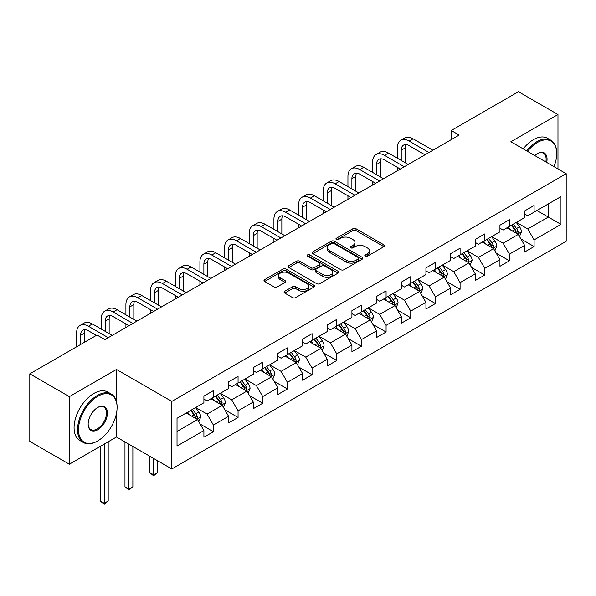 <?xml version="1.0" encoding="UTF-8"?>
<svg xmlns="http://www.w3.org/2000/svg" width="596" height="596" viewBox="0 0 596 596"><rect width="100%" height="100%" fill="white"/><g stroke="black" fill="none" stroke-linecap="round" stroke-linejoin="round"><path stroke-width="0.89" d="M365.251 256.176A1.535 0.887 0 0 0 367.427 256.176L383.921 246.655A2.198 1.266 0 0 0 384.562 245.753A2.198 1.266 0 0 0 383.921 244.859L355.976 228.73A2.198 1.266 0 0 0 352.877 228.73L336.382 238.251A1.535 0.887 0 0 0 335.928 238.877A1.535 0.887 0 0 0 336.382 239.503A1.535 0.887 0 0 0 338.558 239.503L340.689 238.273A7.025 4.053 0 0 1 350.619 238.273L352.951 239.614A7.025 4.053 0 0 1 355.007 242.483A7.025 4.053 0 0 1 352.951 245.351L350.82 246.588A1.535 0.887 0 0 0 350.366 247.213A1.535 0.887 0 0 0 350.82 247.839A1.535 0.887 0 0 0 352.988 247.839L355.127 246.61A7.025 4.053 0 0 1 365.057 246.61L367.389 247.951A7.025 4.053 0 0 1 369.445 250.819A7.025 4.053 0 0 1 367.389 253.687L365.251 254.917A1.535 0.887 0 0 0 364.804 255.55A1.535 0.887 0 0 0 365.251 256.176L365.251 254.917M284.732 291.28A2.198 1.266 0 0 0 284.091 292.174A2.198 1.266 0 0 0 284.732 293.076L292.569 297.598A2.198 1.266 0 0 0 295.676 297.598L313.988 287.026A2.198 1.266 0 0 0 314.636 286.125A2.198 1.266 0 0 0 313.988 285.231L286.05 269.101A2.198 1.266 0 0 0 282.944 269.101L264.631 279.673A2.198 1.266 0 0 0 263.991 280.574A2.198 1.266 0 0 0 264.631 281.468L274.1 286.937A2.198 1.266 0 0 0 277.2 286.937L285.044 282.407A2.198 1.266 0 0 0 285.685 281.513A2.198 1.266 0 0 0 285.044 280.619L280.344 277.907A5.871 3.39 0 0 1 278.63 275.508A5.871 3.39 0 0 1 282.251 272.379A5.871 3.39 0 0 1 288.65 273.11L307.044 283.733A5.871 3.39 0 0 1 308.765 286.125A5.871 3.39 0 0 1 305.137 289.261A5.871 3.39 0 0 1 298.738 288.524L295.676 286.758A2.198 1.266 0 0 0 292.569 286.758L284.732 291.28L284.732 293.076M116.458 369.453L69.337 396.66L29.8 373.834L29.8 441.398L69.337 464.217L116.458 437.01L171.804 468.97L171.804 401.406L116.458 369.453L116.458 401.518M557.975 168.959L557.975 114.544L510.854 141.751L566.2 173.704L171.804 401.406M557.975 114.544L518.445 91.717L451.232 130.517L451.232 139.65M29.8 373.834L97.006 335.026L104.918 339.593L459.143 135.083L451.232 130.517M340.845 269.727A2.198 1.266 0 0 0 343.952 269.727L362.264 259.156A2.198 1.266 0 0 0 362.904 258.254A2.198 1.266 0 0 0 362.264 257.36L334.326 241.231A2.198 1.266 0 0 0 331.22 241.231L312.907 251.803A2.198 1.266 0 0 0 312.259 252.704A2.198 1.266 0 0 0 312.907 253.598L340.845 269.727M308.162 256.504A1.535 0.887 0 0 1 309.719 256.72L309.719 254.894L338.126 271.299A2.198 1.266 0 0 1 338.774 272.193A2.198 1.266 0 0 1 338.126 273.087L319.814 283.666A2.198 1.266 0 0 1 316.707 283.666L288.769 267.53L288.769 265.741A2.198 1.266 0 0 0 288.121 266.635A2.198 1.266 0 0 0 288.769 267.53M288.769 265.741L296.607 261.212A2.198 1.266 0 0 1 299.714 261.212L311.045 267.753A2.198 1.266 0 0 0 314.144 267.753L319.344 264.751A2.198 1.266 0 0 0 319.992 263.857A2.198 1.266 0 0 0 319.344 262.963L307.551 256.153A1.535 0.887 0 0 1 307.096 255.52A1.535 0.887 0 0 1 308.05 254.701A1.535 0.887 0 0 1 309.719 254.894M171.804 468.97L566.2 241.268L566.2 173.704M200.189 424.091L213.398 431.72L213.398 425.052L228.581 416.284L228.581 422.951L238.065 417.476L238.065 410.808L253.248 402.047L253.248 408.707L262.739 403.231L262.739 396.563L277.915 387.802L277.915 394.47L287.406 388.987L287.406 382.327L302.589 373.558L302.589 380.226L312.073 374.742L312.073 368.082L327.256 359.314L327.256 365.981L336.74 360.505L336.74 353.838L351.923 345.077L351.923 351.737L361.414 346.261L361.414 339.593L376.598 330.832L376.598 337.492L386.081 332.017L386.081 325.356L401.264 316.588L401.264 323.255L410.748 317.772L410.748 311.112L425.931 302.343L425.931 309.011L435.423 303.535L435.423 296.868L450.598 288.099L450.598 294.767L460.09 289.291L460.09 282.623L475.273 273.862L475.273 280.522L484.757 275.047L484.757 268.379L499.94 259.618L499.94 266.285L509.431 260.802L509.431 254.142L524.607 245.373L524.607 252.041L534.098 246.558L534.098 239.897L560.985 224.379L560.985 196.62L548.327 203.921L548.327 217.071L560.985 224.379M213.398 431.72L203.906 437.196L203.906 430.528L177.027 446.054L177.027 418.295L203.906 402.777L203.906 396.109L213.398 390.633L213.398 397.294L228.581 388.532L228.581 381.865L238.065 376.389L238.065 383.057L253.248 374.288L253.248 367.62L262.739 362.144L262.739 368.812L277.915 360.044L277.915 353.383L287.406 347.9L287.406 354.568L302.589 345.807L302.589 339.139L312.073 333.663L312.073 340.323L327.256 331.562L327.256 324.894L336.74 319.419L336.74 326.079L351.923 317.318L351.923 310.65L361.414 305.174L361.414 311.842L376.598 303.073L376.598 296.413L386.081 290.93L386.081 297.598L401.264 288.829L401.264 282.169L410.748 276.693L410.748 283.353L425.931 274.592L425.931 267.924L435.423 262.449L435.423 269.109L450.598 260.348L450.598 253.68L460.09 248.204L460.09 254.872L475.273 246.103L475.273 239.443L484.757 233.96L484.757 240.628L499.94 231.859L499.94 225.199L509.431 219.715L509.431 226.383L524.607 217.622L524.607 210.954L534.098 205.478L534.098 212.139L560.985 196.62M210.865 398.754L222.256 405.332L207.073 414.093L195.682 407.522M203.906 399.119L207.073 400.952L213.398 397.294M207.073 414.093L213.398 425.052M222.256 405.332L228.581 416.284M235.539 384.517L246.923 391.088L231.74 399.856L220.356 393.278M228.581 384.882L231.74 386.707L238.065 383.057M231.74 399.856L238.065 410.808M246.923 391.088L253.248 402.047M260.206 370.272L271.59 376.843L256.407 385.612L245.023 379.034M253.248 370.637L256.407 372.463L262.739 368.812M256.407 385.612L262.739 396.563M271.59 376.843L277.915 387.802M284.873 356.028L296.264 362.606L281.081 371.368L269.69 364.797M277.915 356.393L281.081 358.218L287.406 354.568M281.081 371.368L287.406 382.327M296.264 362.606L302.589 373.558M309.54 341.784L320.931 348.362L305.748 357.123L294.364 350.552M302.589 342.149L305.748 343.974L312.073 340.323M305.748 357.123L312.073 368.082M320.931 348.362L327.256 359.314M334.214 327.547L345.598 334.118L330.415 342.879L319.031 336.308M327.256 327.912L330.415 329.737L336.74 326.079M330.415 342.879L336.74 353.838M345.598 334.118L351.923 345.077M358.881 313.302L370.265 319.873L355.089 328.642L343.698 322.064M351.923 313.667L355.089 315.493L361.414 311.842M355.089 328.642L361.414 339.593M370.265 319.873L376.598 330.832M383.548 299.058L394.939 305.629L379.756 314.397L368.373 307.827M376.598 299.423L379.756 301.248L386.081 297.598M379.756 314.397L386.081 325.356M394.939 305.629L401.264 316.588M408.223 284.814L419.606 291.392L404.423 300.153L393.04 293.582M401.264 285.179L404.423 287.004L410.748 283.353M404.423 300.153L410.748 311.112M419.606 291.392L425.931 302.343M432.89 270.569L444.273 277.147L429.098 285.909L417.707 279.338M425.931 270.942L429.098 272.767L435.423 269.109M429.098 285.909L435.423 296.868M444.273 277.147L450.598 288.099M457.557 256.332L468.948 262.903L453.765 271.672L442.381 265.093M450.598 256.697L453.765 258.522L460.09 254.872M453.765 271.672L460.09 282.623M468.948 262.903L475.273 273.862M482.231 242.088L493.615 248.659L478.432 257.427L467.048 250.849M475.273 242.453L478.432 244.278L484.757 240.628M478.432 257.427L484.757 268.379M493.615 248.659L499.94 259.618M506.898 227.843L518.282 234.422L503.106 243.183L491.715 236.612M499.94 228.208L503.106 230.034L509.431 226.383M503.106 243.183L509.431 254.142M518.282 234.422L524.607 245.373M536.944 210.5L548.327 217.071L527.773 228.939L516.389 222.368M524.607 213.964L527.773 215.797L534.098 212.139M527.773 228.939L534.098 239.897M69.337 396.66L69.337 464.217M177.027 431.444L197.581 419.577L186.198 412.998M197.581 419.577L203.906 430.528M520.897 238.936L534.098 246.558M496.222 253.181L509.431 260.802M471.555 267.425L484.757 275.047M446.888 281.67L460.09 289.291M422.214 295.907L435.423 303.535M397.547 310.151L410.748 317.772M372.88 324.395L386.081 332.017M348.206 338.64L361.414 346.261M323.539 352.877L336.74 360.505M298.872 367.121L312.073 374.742M274.197 381.365L287.406 388.987M249.53 395.61L262.739 403.231M224.863 409.847L238.065 417.476M116.458 437.01L116.458 413.453M365.87 256.392L367.389 255.513A7.025 4.053 0 0 0 369.445 252.644L369.445 250.819M355.007 242.483L355.007 244.308A7.025 4.053 0 0 1 352.951 247.176L351.431 248.055M383.891 246.67L355.976 230.555A2.198 1.266 0 0 0 352.877 230.555L336.993 239.719M362.234 259.171L334.326 243.056A2.198 1.266 0 0 0 331.22 243.056L312.93 253.613M358.382 258.887A1.535 0.887 0 0 0 358.837 258.254A1.535 0.887 0 0 0 358.382 257.628L333.857 243.473A1.535 0.887 0 0 0 331.689 243.473L329.432 244.77A7.025 4.053 0 0 0 327.375 247.638A7.025 4.053 0 0 0 329.432 250.506L346.202 260.184A7.025 4.053 0 0 0 356.132 260.184L358.382 258.887L358.382 260.713A1.535 0.887 0 0 0 358.837 260.079L358.837 258.254M327.375 247.638L327.375 249.463A7.025 4.053 0 0 0 329.432 252.331L329.432 250.506M358.382 260.713L356.132 262.009A7.025 4.053 0 0 1 346.202 262.009L329.432 252.331M288.799 267.552L296.607 263.037L296.607 261.212M319.992 263.857L319.992 265.682A2.198 1.266 0 0 1 319.344 266.583L314.144 269.586A2.198 1.266 0 0 1 311.045 269.586L299.714 263.037A2.198 1.266 0 0 0 296.607 263.037M309.719 256.72L338.096 273.102M322.801 274.547A5.871 3.39 0 0 0 329.201 275.277A5.871 3.39 0 0 0 332.821 272.149A5.871 3.39 0 0 0 331.1 269.75L324.626 266.01A2.198 1.266 0 0 0 321.52 266.01L316.32 269.012A2.198 1.266 0 0 0 315.679 269.906A2.198 1.266 0 0 0 316.32 270.8L322.801 274.547L322.801 276.373A5.871 3.39 0 0 0 329.201 277.103A5.871 3.39 0 0 0 332.821 273.974L332.821 272.149M315.679 269.906L315.679 271.731A2.198 1.266 0 0 0 316.32 272.633L316.32 270.8M322.801 276.373L316.32 272.633M308.765 286.125L308.765 287.957A5.871 3.39 0 0 1 305.137 291.086A5.871 3.39 0 0 1 298.738 290.349L295.676 288.583A2.198 1.266 0 0 0 292.569 288.583L284.761 293.09M278.63 275.508L278.63 277.334A5.871 3.39 0 0 0 280.344 279.733L280.344 277.907M285.015 282.422L280.344 279.733M313.958 287.041L286.05 270.927A2.198 1.266 0 0 0 282.944 270.927L264.661 281.483M519.533 236.582L521.418 231.844A5.923 3.42 -120 0 0 519.526 226.8L516.263 222.442M510.571 229.967L508.351 227.001M517.365 233.885L518.215 232.097A5.923 3.42 -120 0 0 516.516 228.529L513.253 224.178M511.77 225.035L515.391 229.862A3.017 1.743 60 0 1 515.942 230.779L518.215 232.097M511.361 225.273L514.624 229.624A5.923 3.42 60 0 1 516.315 233.192M397.279 158.163L397.279 147.942A16.77 9.685 60 0 1 400.75 140.261L404.706 137.981A16.77 9.685 60 0 1 413.095 138.808L432.89 150.237M400.75 140.261A16.77 9.685 60 0 1 409.139 141.088L428.934 152.524M424.985 154.804L409.139 145.655A11.182 6.459 -120 0 0 403.544 145.104A11.182 6.459 -120 0 0 401.235 150.222L401.235 160.451M405.883 144.59A11.182 6.459 -120 0 0 405.183 147.942L405.183 162.73M397.279 170.799L397.279 167.297M553.975 166.642A27.282 15.749 120 0 0 556.709 153.619A27.282 15.749 120 0 0 537.421 142.481A27.282 15.749 120 0 0 527.512 151.362M526.685 150.892A27.952 16.137 -60 0 1 536.944 141.654A27.952 16.137 -60 0 1 550.92 140.276A27.952 16.137 -60 0 1 556.709 153.068A27.952 16.137 -60 0 1 556.709 153.343M534.783 155.563A13.641 7.875 -60 0 1 537.421 153.619L537.421 153.619A13.641 7.875 -60 0 1 546.696 162.447M523.206 148.881A27.952 16.137 -60 0 1 533.465 139.65A27.952 16.137 -60 0 1 547.441 138.265L550.92 140.276M545.839 161.948A12.97 7.487 120 0 0 543.433 153.246A12.97 7.487 120 0 0 537.182 153.761M97.327 441.122L97.796 440.846A27.282 15.749 120 0 0 117.092 407.433A27.282 15.749 120 0 0 97.796 396.295A27.282 15.749 120 0 0 78.508 429.709A27.282 15.749 120 0 0 97.796 440.846L97.327 441.122A27.952 16.137 -60 0 1 83.351 442.508A27.952 16.137 -60 0 1 79.059 420.106A27.952 16.137 -60 0 1 97.327 395.468A27.952 16.137 -60 0 1 111.303 394.083A27.952 16.137 -60 0 1 117.092 406.882A27.952 16.137 -60 0 1 117.092 407.157M97.796 429.709A13.641 7.875 -60 0 1 88.156 424.136A13.641 7.875 -60 0 1 97.796 407.433L97.796 407.433A13.641 7.875 -60 0 1 107.444 412.998A13.641 7.875 -60 0 1 97.796 429.709M88.156 423.86A12.97 7.487 120 0 0 90.838 429.53A12.97 7.487 120 0 0 97.327 428.889A12.97 7.487 120 0 0 105.797 417.453A12.97 7.487 120 0 0 103.808 407.061A12.97 7.487 120 0 0 97.558 407.575M83.351 442.508L79.871 440.496A27.952 16.137 -60 0 1 75.58 418.094A27.952 16.137 -60 0 1 93.848 393.464A27.952 16.137 -60 0 1 107.824 392.079L111.303 394.083M494.866 250.827L496.744 246.088A5.923 3.42 -120 0 0 494.851 241.037L491.588 236.679M485.904 244.204L483.684 241.246M492.698 248.13L493.548 246.342A5.923 3.42 -120 0 0 491.849 242.773L488.586 238.415M487.103 239.272L490.724 244.107A3.017 1.743 60 0 1 491.268 245.023L493.548 246.342M486.686 239.51L489.949 243.868A5.923 3.42 60 0 1 491.648 247.437M470.192 265.071L472.077 260.325A5.923 3.42 -120 0 0 470.184 255.282L466.921 250.923M461.23 258.448L459.017 255.49M468.031 262.374L468.873 260.579A5.923 3.42 -120 0 0 467.182 257.018L463.919 252.659M462.429 253.516L466.05 258.351A3.017 1.743 60 0 1 466.601 259.267L468.873 260.579M462.019 253.754L465.282 258.113A5.923 3.42 60 0 1 466.981 261.674M372.612 172.408L372.612 162.179A16.77 9.685 60 0 1 376.083 154.506L380.039 152.218A16.77 9.685 60 0 1 388.421 153.053L408.223 164.481M376.083 154.506A16.77 9.685 60 0 1 384.472 155.333L404.267 166.768M400.311 169.048L384.472 159.899A11.182 6.459 -120 0 0 378.877 159.348A11.182 6.459 -120 0 0 376.56 164.466L376.56 174.688M381.216 158.827A11.182 6.459 -120 0 0 380.516 162.179L380.516 176.975M372.612 185.043L372.612 181.534M347.937 186.652L347.937 176.423A16.77 9.685 60 0 1 351.416 168.75L355.365 166.463A16.77 9.685 60 0 1 363.754 167.297L383.548 178.726M351.416 168.75A16.77 9.685 60 0 1 359.798 169.577L379.6 181.005M375.644 183.292L359.798 174.144A11.182 6.459 -120 0 0 354.21 173.585A11.182 6.459 -120 0 0 351.893 178.711L351.893 188.932M356.55 173.071A11.182 6.459 -120 0 0 355.849 176.423L355.849 191.212M347.937 199.287L347.937 195.779M445.525 279.308L447.41 274.57A5.923 3.42 -120 0 0 445.517 269.526L442.254 265.168M436.563 272.692L434.342 269.735M443.357 276.618L444.206 274.823A5.923 3.42 -120 0 0 442.508 271.262L439.245 266.904M437.762 267.76L441.383 272.595A3.017 1.743 60 0 1 441.934 273.512L444.206 274.823M437.352 267.999L440.615 272.357A5.923 3.42 60 0 1 442.307 275.918M420.858 293.552L422.735 288.814A5.923 3.42 -120 0 0 420.843 283.77L417.58 279.412M411.896 286.937L409.675 283.979M418.69 290.863L419.539 289.067A5.923 3.42 -120 0 0 417.841 285.499L414.578 281.148M413.095 282.005L416.716 286.832A3.017 1.743 60 0 1 417.26 287.756L419.539 289.067M412.678 282.243L415.941 286.601A5.923 3.42 60 0 1 417.64 290.163M396.184 307.797L398.068 303.059A5.923 3.42 -120 0 0 396.176 298.007L392.913 293.657M387.221 301.181L385.009 298.216M394.023 305.1L394.872 303.312A5.923 3.42 -120 0 0 393.174 299.743L389.911 295.385M388.421 296.242L392.041 301.077A3.017 1.743 60 0 1 392.593 301.993L394.872 303.312M388.011 296.48L391.274 300.838A5.923 3.42 60 0 1 392.973 304.407M323.27 200.889L323.27 190.668A16.77 9.685 60 0 1 326.742 182.987L330.698 180.707A16.77 9.685 60 0 1 339.087 181.534L358.881 192.97M326.742 182.987A16.77 9.685 60 0 1 335.131 183.821L354.925 195.25M350.977 197.529L335.131 188.388A11.182 6.459 -120 0 0 329.543 187.829A11.182 6.459 -120 0 0 327.226 192.948L327.226 203.176M331.875 187.315A11.182 6.459 -120 0 0 331.175 190.668L331.175 205.456M323.27 213.532L323.27 210.023M298.603 215.134L298.603 204.912A16.77 9.685 60 0 1 302.075 197.231L306.031 194.952A16.77 9.685 60 0 1 314.412 195.779L334.214 207.214M302.075 197.231A16.77 9.685 60 0 1 310.464 198.066L330.259 209.494M326.303 211.774L310.464 202.625A11.182 6.459 -120 0 0 304.869 202.074A11.182 6.459 -120 0 0 302.552 207.192L302.552 217.421M307.208 201.56A11.182 6.459 -120 0 0 306.508 204.912L306.508 219.7M298.603 227.769L298.603 224.267M273.929 229.378L273.929 219.149A16.77 9.685 60 0 1 277.408 211.476L281.357 209.189A16.77 9.685 60 0 1 289.745 210.023L309.548 221.451M277.408 211.476A16.77 9.685 60 0 1 285.789 212.303L305.592 223.738M301.636 226.018L285.789 216.87A11.182 6.459 -120 0 0 280.202 216.318A11.182 6.459 -120 0 0 277.885 221.436L277.885 231.658M282.541 215.804A11.182 6.459 -120 0 0 281.841 219.149L281.841 233.945M273.929 242.013L273.929 238.512M249.262 243.622L249.262 233.394A16.77 9.685 60 0 1 252.734 225.72L256.69 223.433A16.77 9.685 60 0 1 265.078 224.267L284.873 235.696M252.734 225.72A16.77 9.685 60 0 1 261.123 226.547L280.925 237.975M276.969 240.262L261.123 231.114A11.182 6.459 -120 0 0 255.535 230.563A11.182 6.459 -120 0 0 253.218 235.681L253.218 245.902M257.867 230.041A11.182 6.459 -120 0 0 257.167 233.394L257.167 248.189M249.262 256.258L249.262 252.749M224.595 257.867L224.595 247.638A16.77 9.685 60 0 1 228.067 239.957L232.023 237.677A16.77 9.685 60 0 1 240.404 238.512L260.206 249.94M228.067 239.957A16.77 9.685 60 0 1 236.456 240.791L256.25 252.22M252.302 254.507L236.456 245.358A11.182 6.459 -120 0 0 230.861 244.8A11.182 6.459 -120 0 0 228.544 249.918L228.544 260.147M233.2 244.285A11.182 6.459 -120 0 0 232.5 247.638L232.5 262.426M224.595 270.502L224.595 266.993M199.921 272.104L199.921 261.882A16.77 9.685 60 0 1 203.4 254.201L207.348 251.922A16.77 9.685 60 0 1 215.737 252.749L235.539 264.184M203.4 254.201A16.77 9.685 60 0 1 211.781 255.036L231.583 266.464M227.627 268.744L211.781 259.595A11.182 6.459 -120 0 0 206.194 259.044A11.182 6.459 -120 0 0 203.877 264.162L203.877 274.391M208.533 258.53A11.182 6.459 -120 0 0 207.833 261.882L207.833 276.671M199.921 284.739L199.921 281.238M175.254 286.348L175.254 276.127A16.77 9.685 60 0 1 178.726 268.446L182.681 266.166A16.77 9.685 60 0 1 191.07 266.993L210.865 278.421M178.726 268.446A16.77 9.685 60 0 1 187.114 269.273L206.916 280.709M202.96 282.988L187.114 273.84A11.182 6.459 -120 0 0 181.527 273.288A11.182 6.459 -120 0 0 179.21 278.406L179.21 288.628M183.859 272.774A11.182 6.459 -120 0 0 183.158 276.127L183.158 290.915M175.254 298.983L175.254 295.482M150.587 300.593L150.587 290.364A16.77 9.685 60 0 1 154.059 282.69L158.014 280.403A16.77 9.685 60 0 1 166.396 281.238L186.198 292.666M154.059 282.69A16.77 9.685 60 0 1 162.447 283.517L182.242 294.953M178.293 297.233L162.447 288.084A11.182 6.459 -120 0 0 156.852 287.533A11.182 6.459 -120 0 0 154.535 292.651L154.535 302.872M159.192 287.011A11.182 6.459 -120 0 0 158.491 290.364L158.491 305.159M150.587 313.228L150.587 309.719M125.912 314.837L125.912 304.608A16.77 9.685 60 0 1 129.392 296.927L133.34 294.647A16.77 9.685 60 0 1 141.729 295.482L161.531 306.91M129.392 296.927A16.77 9.685 60 0 1 137.773 297.762L157.575 309.19M153.619 311.477L137.773 302.328A11.182 6.459 -120 0 0 132.185 301.77A11.182 6.459 -120 0 0 129.868 306.895L129.868 317.117M134.525 301.256A11.182 6.459 -120 0 0 133.824 304.608L133.824 319.396M125.912 327.472L125.912 323.963M371.517 322.041L373.401 317.303A5.923 3.42 -120 0 0 371.509 312.252L368.246 307.894M362.554 315.418L360.334 312.46M369.349 319.344L370.198 317.549A5.923 3.42 -120 0 0 368.507 313.988L365.236 309.629M363.754 310.486L367.374 315.321A3.017 1.743 60 0 1 367.926 316.238L370.198 317.549M363.344 310.725L366.607 315.083A5.923 3.42 60 0 1 368.298 318.651M346.85 336.278L348.727 331.54A5.923 3.42 -120 0 0 346.835 326.496L343.572 322.138M337.887 329.663L335.667 326.705M344.682 333.589L345.531 331.793A5.923 3.42 -120 0 0 343.832 328.232L340.569 323.874M339.087 324.731L342.707 329.566A3.017 1.743 60 0 1 343.251 330.482L345.531 331.793M338.67 324.969L341.933 329.327A5.923 3.42 60 0 1 343.631 332.888M322.183 350.522L324.06 345.784A5.923 3.42 -120 0 0 322.168 340.741L318.905 336.382M313.213 343.907L311 340.949M320.015 347.833L320.864 346.038A5.923 3.42 -120 0 0 319.165 342.476L315.902 338.118M314.412 338.975L318.033 343.81A3.017 1.743 60 0 1 318.584 344.726L320.864 346.038M314.003 339.213L317.266 343.572A5.923 3.42 60 0 1 318.964 347.133M297.508 364.767L299.393 360.029A5.923 3.42 -120 0 0 297.501 354.978L294.238 350.627M288.546 358.151L286.326 355.186M295.34 362.07L296.19 360.282A5.923 3.42 -120 0 0 294.498 356.713L291.228 352.363M289.745 353.219L293.366 358.047A3.017 1.743 60 0 1 293.917 358.963L296.19 360.282M289.336 353.458L292.599 357.809A5.923 3.42 60 0 1 294.297 361.377M272.841 379.011L274.719 374.273A5.923 3.42 -120 0 0 272.834 369.222L269.563 364.864M263.879 372.388L261.659 369.431M270.673 376.314L271.523 374.526A5.923 3.42 -120 0 0 269.824 370.958L266.561 366.6M265.078 367.456L268.699 372.291A3.017 1.743 60 0 1 269.243 373.208L271.523 374.526M264.661 367.695L267.932 372.053A5.923 3.42 60 0 1 269.623 375.622M248.174 393.256L250.052 388.51A5.923 3.42 -120 0 0 248.16 383.466L244.896 379.108M239.205 386.633L236.992 383.675M246.006 390.559L246.856 388.763A5.923 3.42 -120 0 0 245.157 385.202L241.894 380.844M240.411 381.701L244.032 386.536A3.017 1.743 60 0 1 244.576 387.452L246.856 388.763M239.994 381.939L243.257 386.297A5.923 3.42 60 0 1 244.956 389.858M153.589 458.451L153.589 474.796L157.545 472.509L157.545 460.73M157.545 472.509L153.589 475.794L149.633 472.509L149.633 456.163M149.633 472.509L153.589 474.796L153.589 475.794M223.5 407.493L225.385 402.754A5.923 3.42 -120 0 0 223.493 397.711L220.229 393.353M214.538 400.877L212.318 397.919M221.332 404.803L222.181 403.008A5.923 3.42 -120 0 0 220.49 399.447L217.22 395.088M215.737 395.945L219.358 400.78A3.017 1.743 60 0 1 219.909 401.697L222.181 403.008M215.327 396.184L218.59 400.542A5.923 3.42 60 0 1 220.289 404.103M128.922 444.206L128.922 489.033L132.871 486.753L132.871 446.486M132.871 486.753L128.922 490.039L124.966 486.753L124.966 441.927M124.966 486.753L128.922 489.033L128.922 490.039M101.246 329.074L101.246 318.853A16.77 9.685 60 0 1 104.717 311.172L108.673 308.892A16.77 9.685 60 0 1 117.062 309.719L136.856 321.155M104.717 311.172A16.77 9.685 60 0 1 113.106 312.006L132.908 323.434M128.952 325.714L113.106 316.573A11.182 6.459 -120 0 0 107.518 316.014A11.182 6.459 -120 0 0 105.201 321.132L105.201 331.361M109.85 315.5A11.182 6.459 -120 0 0 109.15 318.853L109.15 333.641M198.833 421.737L200.71 416.999A5.923 3.42 -120 0 0 198.826 411.955L195.555 407.597M189.871 415.121L187.651 412.164M196.665 419.048L197.514 417.252A5.923 3.42 -120 0 0 195.816 413.684L192.553 409.333M191.07 410.19L194.691 415.017A3.017 1.743 60 0 1 195.242 415.941L197.514 417.252M190.653 410.428L193.924 414.779A5.923 3.42 60 0 1 195.615 418.347M104.248 444.057L104.248 503.277L108.204 500.998L108.204 441.778M108.204 500.998L104.248 504.283L100.299 500.998L100.299 446.344M100.299 500.998L104.248 503.277L104.248 504.283M76.579 346.827L76.579 333.097A16.77 9.685 60 0 1 80.05 325.416L84.006 323.136A16.77 9.685 60 0 1 92.387 323.963L112.19 335.392M80.05 325.416A16.77 9.685 60 0 1 88.439 326.25L108.234 337.679M96.373 335.392L88.439 330.81A11.182 6.459 -120 0 0 82.844 330.259A11.182 6.459 -120 0 0 80.527 335.377L80.527 344.54M85.183 329.744A11.182 6.459 -120 0 0 84.483 333.097L84.483 342.26M367.389 255.513L367.389 253.687M350.82 247.839L350.82 246.588M352.951 247.176L352.951 245.351M336.382 239.503L336.382 238.251M352.877 230.555L352.877 228.73M355.976 230.555L355.976 228.73M383.921 246.655L383.921 244.859M312.907 253.598L312.907 251.803M331.22 243.056L331.22 241.231M334.326 243.056L334.326 241.231M362.264 259.156L362.264 257.36M346.202 262.009L346.202 260.184M356.132 262.009L356.132 260.184M299.714 263.037L299.714 261.212M311.045 269.586L311.045 267.753M314.144 269.586L314.144 267.753M319.344 266.583L319.344 264.751M338.126 273.087L338.126 271.299M292.569 288.583L292.569 286.758M295.676 288.583L295.676 286.758M298.738 290.349L298.738 288.524M285.044 282.407L285.044 280.619M264.631 281.468L264.631 279.673M282.944 270.927L282.944 269.101M286.05 270.927L286.05 269.101M313.988 287.026L313.988 285.231M517.701 234.079L521.373 231.956M516.516 228.529L519.526 226.8M512.307 230.965L514.624 229.624M413.095 138.808L409.139 141.088M405.183 147.942L401.235 150.222M493.034 248.323L496.706 246.2M491.849 242.773L494.851 241.037M487.632 245.209L489.949 243.868M468.359 262.568L472.039 260.445M467.182 257.018L470.184 255.282M462.965 259.454L465.282 258.113M388.421 153.053L384.472 155.333M380.516 162.179L376.56 164.466M363.754 167.297L359.798 169.577M355.849 176.423L351.893 178.711M443.692 276.812L447.365 274.689M442.508 271.262L445.517 269.526M438.298 273.691L440.615 272.357M419.025 291.049L422.698 288.926M417.841 285.499L420.843 283.77M413.624 287.935L415.941 286.601M394.351 305.294L398.031 303.17M393.174 299.743L396.176 298.007M388.957 302.179L391.274 300.838M339.087 181.534L335.131 183.821M331.175 190.668L327.226 192.948M314.412 195.779L310.464 198.066M306.508 204.912L302.552 207.192M289.745 210.023L285.789 212.303M281.841 219.149L277.885 221.436M265.078 224.267L261.123 226.547M257.167 233.394L253.218 235.681M240.404 238.512L236.456 240.791M232.5 247.638L228.544 249.918M215.737 252.749L211.781 255.036M207.833 261.882L203.877 264.162M191.07 266.993L187.114 269.273M183.158 276.127L179.21 278.406M166.396 281.238L162.447 283.517M158.491 290.364L154.535 292.651M141.729 295.482L137.773 297.762M133.824 304.608L129.868 306.895M369.684 319.538L373.357 317.415M368.507 313.988L371.509 312.252M364.29 316.424L366.607 315.083M345.017 333.782L348.69 331.659M343.832 328.232L346.835 326.496M339.616 330.661L341.933 329.327M320.343 348.019L324.023 345.896M319.165 342.476L322.168 340.741M314.949 344.905L317.266 343.572M295.676 362.264L299.348 360.14M294.498 356.713L297.501 354.978M290.282 359.15L292.599 357.809M271.009 376.508L274.681 374.385M269.824 370.958L272.834 369.222M265.607 373.394L267.932 372.053M246.334 390.752L250.015 388.629M245.157 385.202L248.16 383.466M240.94 387.638L243.257 386.297M221.667 404.989L225.348 402.874M220.49 399.447L223.493 397.711M216.274 401.875L218.59 400.542M117.062 309.719L113.106 312.006M109.15 318.853L105.201 321.132M197 419.234L200.673 417.111M195.816 413.684L198.826 411.955M191.599 416.12L193.924 414.779M92.387 323.963L88.439 326.25M84.483 333.097L80.527 335.377M556.709 153.619L556.709 153.068M117.092 407.433L117.092 406.882"/></g></svg>
